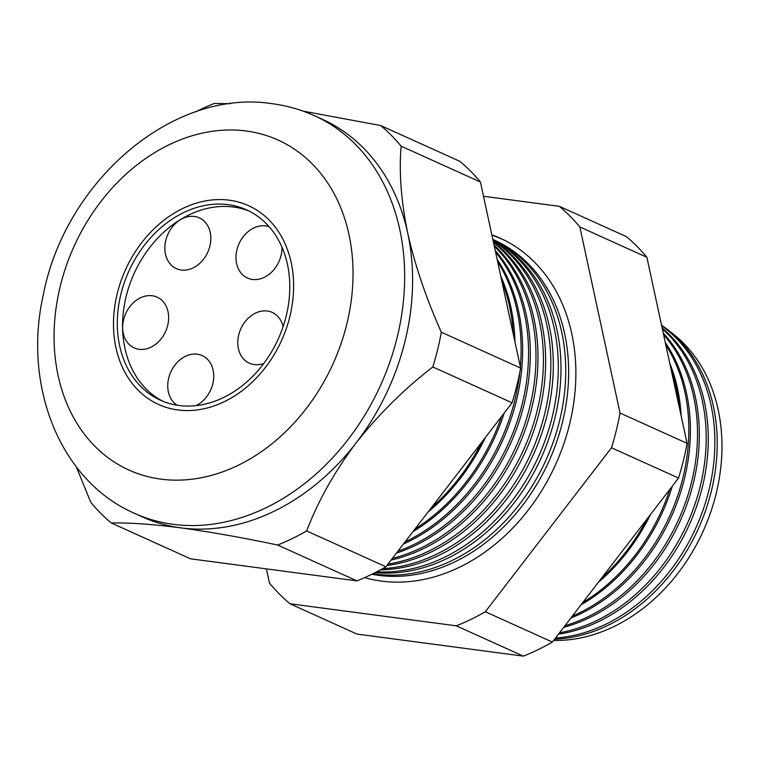 <?xml version="1.0" encoding="UTF-8"?>
<svg xmlns="http://www.w3.org/2000/svg" width="759" height="759" viewBox="0 0 759 759"><rect width="100%" height="100%" fill="white"/><g stroke="black" fill="none" stroke-linecap="round" stroke-linejoin="round"><path stroke-width="1.14" d="M139.077 349.301A27.855 21.878 -65.7 0 0 166.781 328.533A27.855 21.878 -65.7 0 0 157.132 297.148A27.855 21.878 -65.7 0 0 152.227 295.754A27.855 21.878 -65.7 0 0 124.523 316.522A27.855 21.878 -65.7 0 0 134.172 347.916A27.855 21.878 -65.7 0 0 139.077 349.301M181.249 270.014A27.855 21.878 -65.7 0 0 208.953 249.246A27.855 21.878 -65.7 0 0 199.304 217.852A27.855 21.878 -65.7 0 0 194.408 216.457A27.855 21.878 -65.7 0 0 166.705 237.225A27.855 21.878 -65.7 0 0 176.354 268.62A27.855 21.878 -65.7 0 0 181.249 270.014M269.217 226.789A27.855 21.878 -65.7 0 0 265.555 225.897A27.855 21.878 -65.7 0 0 237.852 246.666A27.855 21.878 -65.7 0 0 247.5 278.06A27.855 21.878 -65.7 0 0 252.396 279.445A27.855 21.878 -65.7 0 0 281.969 247.14M283.088 326.702A27.855 21.878 -65.7 0 0 272.244 312.414A27.855 21.878 -65.7 0 0 267.348 311.019A27.855 21.878 -65.7 0 0 239.645 331.787A27.855 21.878 -65.7 0 0 249.294 363.182A27.855 21.878 -65.7 0 0 254.189 364.576A27.855 21.878 -65.7 0 0 263.828 363.409M196.021 405.638A27.855 21.878 -65.7 0 0 213.488 379.993A27.855 21.878 -65.7 0 0 202.207 355.582A27.855 21.878 -65.7 0 0 197.312 354.197A27.855 21.878 -65.7 0 0 170.12 373.551A27.855 21.878 -65.7 0 0 177.17 405.23M178.887 405.486A104.467 82.029 -65.7 0 0 282.784 327.603A104.467 82.029 -65.7 0 0 246.59 209.882A104.467 82.029 -65.7 0 0 228.212 204.655A104.467 82.029 -65.7 0 0 124.324 282.538A104.467 82.029 -65.7 0 0 160.51 400.259A104.467 82.029 -65.7 0 0 178.887 405.486M249.18 211.125A104.467 82.029 -65.7 0 0 233.459 207.027A104.467 82.029 -65.7 0 0 130.168 283.192A104.467 82.029 -65.7 0 0 163.157 401.388M229.313 200.196A109.106 85.672 -65.7 0 0 120.795 281.542A109.106 85.672 -65.7 0 0 158.603 404.49A109.106 85.672 -65.7 0 0 177.796 409.945A109.106 85.672 -65.7 0 0 286.304 328.6A109.106 85.672 -65.7 0 0 248.506 205.651A109.106 85.672 -65.7 0 0 229.313 200.196A109.106 85.672 114.3 0 1 248.506 205.651A109.106 85.672 114.3 0 1 286.304 328.6A109.106 85.672 114.3 0 1 177.796 409.945A109.106 85.672 114.3 0 1 158.603 404.49A109.106 85.672 114.3 0 1 120.795 281.542A109.106 85.672 114.3 0 1 229.313 200.196M364.681 577.618A183.156 143.821 -65.7 0 0 381.416 581.1A183.156 143.821 -65.7 0 0 562.571 447.412A183.156 143.821 -65.7 0 0 504.431 240.214A183.156 143.821 -65.7 0 0 491.823 234.797M491.917 235.195A183.042 143.736 114.3 0 1 505.627 240.821M372.944 573.747A179.096 140.633 -65.7 0 0 375.601 574.127A179.096 140.633 -65.7 0 0 552.732 443.408A179.096 140.633 -65.7 0 0 495.883 240.802L498.843 242.301A178.953 140.519 114.3 0 1 555.645 444.736A178.953 140.519 114.3 0 1 378.656 575.36A178.953 140.519 114.3 0 1 371.901 574.259M303.088 111.137L380.667 125.529L459.945 161.373A242.216 190.205 114.3 0 1 480.428 182.018L520.617 368.077A242.216 190.205 114.3 0 1 512.088 402.801L385.914 566.793A242.216 190.205 114.3 0 1 356.901 580.872L277.623 545.028C242.482 537.609 210.243 531.898 180.908 527.875A218.213 171.354 114.3 0 1 142.531 516.964L134.609 513.378C59.695 480.827 22.742 385.61 43.254 295.118C64.762 182.16 171.866 88.177 272.139 103.679C286.883 105.634 300.972 109.647 314.406 115.71A218.213 171.354 114.3 0 1 390.012 361.607A218.213 171.354 114.3 0 1 172.986 524.298A218.213 171.354 114.3 0 1 134.609 513.378M662.142 327.935A172.217 135.235 114.3 0 1 697.189 504.763A172.217 135.235 114.3 0 1 558.444 634.163M559.525 632.75A172.312 135.311 -65.7 0 0 695.121 503.748A172.312 135.311 -65.7 0 0 662.351 328.884M663.262 333.125A172.644 135.567 114.3 0 1 688.233 500.608A172.644 135.567 114.3 0 1 563.69 627.342M564.962 625.691A172.739 135.643 -65.7 0 0 686.383 499.839A172.739 135.643 -65.7 0 0 663.584 334.605M665.292 342.518A173.08 135.908 114.3 0 1 570.825 618.063M572.324 616.118A173.156 135.965 -65.7 0 0 665.795 344.871M669.799 363.381A173.507 136.25 114.3 0 1 681.193 416.15M672.275 486.196A173.507 136.25 114.3 0 1 581.014 604.819M582.884 602.399A173.574 136.297 -65.7 0 0 669.77 489.451M679.277 407.27A173.574 136.297 -65.7 0 0 671.222 369.994M650.52 514.469A173.944 136.582 114.3 0 1 598.301 582.362M601.46 578.254A173.991 136.629 -65.7 0 0 646.848 519.241M492.79 239.265A179.323 140.813 114.3 0 1 548.501 439.698A179.323 140.813 114.3 0 1 375.174 572.628M376.758 571.812A179.456 140.918 -65.7 0 0 546.053 437.763A179.456 140.918 -65.7 0 0 492.819 239.389M492.942 239.948A179.693 141.108 114.3 0 1 541.594 433.911A179.693 141.108 114.3 0 1 380.43 569.867M382.64 568.652A179.817 141.193 -65.7 0 0 539.44 431.871A179.817 141.193 -65.7 0 0 493.037 240.394M493.331 241.76A180.063 141.392 114.3 0 1 534.697 428.01A180.063 141.392 114.3 0 1 386.9 565.521M388.01 564.079A180.168 141.478 -65.7 0 0 532.505 426.862A180.168 141.478 -65.7 0 0 493.502 242.538M494.043 245.043A180.433 141.686 114.3 0 1 527.135 424.101A180.433 141.686 114.3 0 1 391.084 560.085M392.346 558.434A180.528 141.762 -65.7 0 0 525.152 423.124A180.528 141.762 -65.7 0 0 494.289 246.21M495.2 250.413A180.803 141.971 114.3 0 1 519.479 420.458A180.803 141.971 114.3 0 1 396.445 553.121M397.887 551.243A180.889 142.047 -65.7 0 0 517.695 419.689A180.889 142.047 -65.7 0 0 495.551 252.054M497.098 259.198A181.173 142.265 114.3 0 1 403.427 544.042M405.088 541.879A181.249 142.322 -65.7 0 0 519.858 372.071M520.361 366.92A181.249 142.322 -65.7 0 0 497.619 261.627M500.712 275.915A181.543 142.559 114.3 0 1 514.944 341.816M504.223 413.019A181.543 142.559 114.3 0 1 412.972 531.632M415.002 528.995A181.61 142.607 -65.7 0 0 501.538 416.501M513.359 334.482A181.61 142.607 -65.7 0 0 501.794 280.944M485.352 437.545A181.913 142.844 114.3 0 1 428 512.088M431.15 507.999A181.97 142.891 -65.7 0 0 481.661 442.345M356.901 580.872L190.547 558.814L111.279 522.97A242.216 190.205 114.3 0 1 90.786 502.325L76.336 466.908M512.088 402.801L432.81 366.958C404.215 389.035 378.665 414.329 356.18 442.829A218.213 171.354 114.3 0 1 180.908 527.875C152.312 524.213 129.106 522.581 111.279 522.97M385.914 566.793L306.645 530.949A242.216 190.205 114.3 0 1 277.623 545.028M480.428 182.018L401.15 146.174C398.902 171.752 401.084 200.718 407.706 233.079A218.213 171.354 114.3 0 1 356.18 442.829C334.719 471.367 318.211 500.741 306.645 530.949M520.617 368.077L441.34 332.233A242.216 190.205 114.3 0 1 432.81 366.958M314.406 115.71L322.328 119.296A218.213 171.354 114.3 0 1 407.706 233.079C415.021 265.441 426.235 298.486 441.34 332.233M380.667 125.529A242.216 190.205 114.3 0 1 401.15 146.174M196.126 111.677A242.216 190.205 114.3 0 1 214.313 103.471L230.556 103.67M559.355 206.325L626.393 236.637A242.216 190.205 114.3 0 1 646.877 257.282L687.066 443.332A242.216 190.205 114.3 0 1 678.537 478.056L552.372 642.057A242.216 190.205 114.3 0 1 523.349 656.137L357.005 634.078L289.966 603.766L456.32 625.824A242.216 190.205 -65.7 0 0 485.333 611.745L611.498 447.753A242.216 190.205 -65.7 0 0 620.027 413.029L579.848 226.969A242.216 190.205 -65.7 0 0 559.355 206.325L483.502 196.268M661.554 325.231A171.781 134.893 114.3 0 1 706.031 509.27A171.781 134.893 114.3 0 1 554.563 639.211M555.465 638.025A171.895 134.979 -65.7 0 0 703.716 508.056A171.895 134.979 -65.7 0 0 661.668 325.753M266.4 568.87L269.483 583.121A242.216 190.205 -65.7 0 0 289.966 603.766M495.883 240.802A179.096 140.633 -65.7 0 0 493.445 239.616M646.877 257.282L579.848 226.969M687.066 443.332L620.027 413.029M678.537 478.056L611.498 447.753M552.372 642.057L485.333 611.745M523.349 656.137L456.32 625.824M553.615 640.435A170.13 133.593 -65.7 0 0 708.223 519.052A170.13 133.593 -65.7 0 0 671.212 332.508M246.305 131.022A181.069 142.189 -65.7 0 0 60.293 286.077A181.069 142.189 -65.7 0 0 160.804 479.119A181.069 142.189 -65.7 0 0 346.806 324.074A181.069 142.189 -65.7 0 0 246.305 131.022"/></g></svg>
